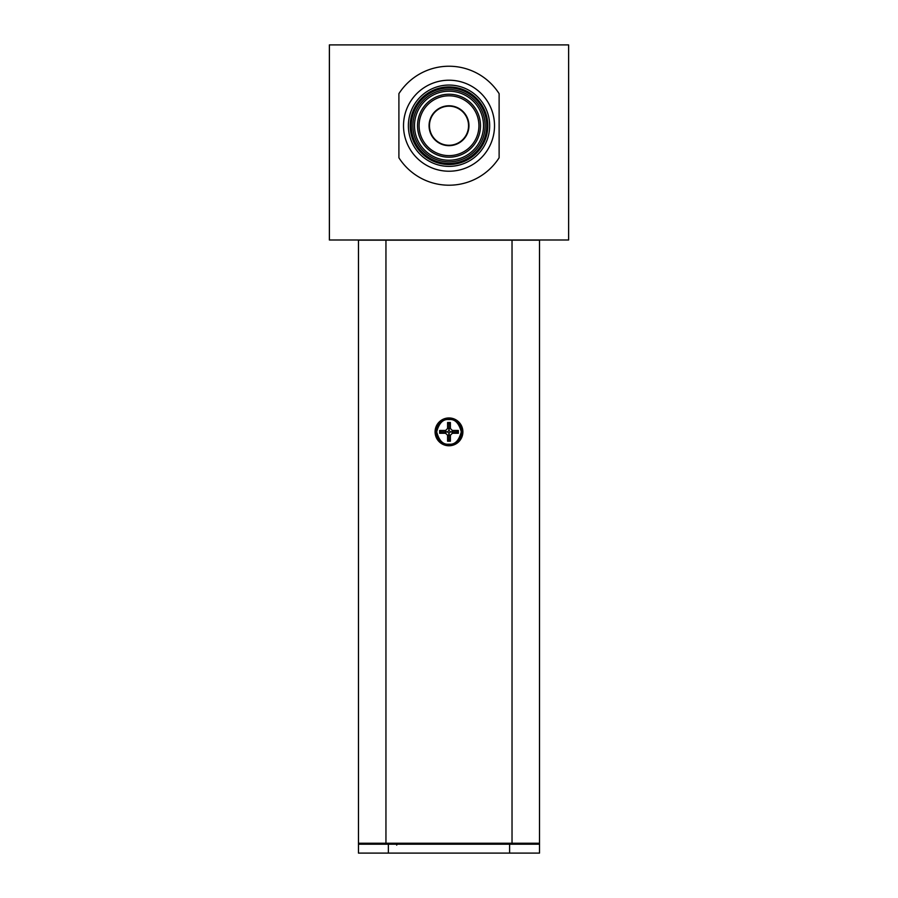 <?xml version="1.0" encoding="UTF-8"?>
<svg xmlns="http://www.w3.org/2000/svg" width="898" height="898" viewBox="0 0 898 898"><rect width="100%" height="100%" fill="white"/><g stroke="black" fill="none" stroke-linecap="round" stroke-linejoin="round"><path stroke-width="1.35" d="M448.989 445.767A13.897 13.897 0 0 1 435.081 431.871A13.897 13.897 0 0 1 448.989 417.963A13.897 13.897 0 0 1 462.885 431.871A13.897 13.897 0 0 1 448.989 445.767M539.507 834.725L539.507 810.119M539.507 265.348L539.507 246.658M358.47 588.067L358.47 583.374M358.47 609.394L358.47 608.721M358.47 566.705L358.47 561.811M385.949 240.159L358.47 240.159L358.47 843.244L385.949 843.244L385.949 240.159L539.507 240.159L539.507 843.244L385.949 843.244M358.47 689.17L358.47 693.66M358.47 523.051L358.47 518.763M539.507 623.01L539.507 627.264M539.507 471.832L539.507 476.108M539.507 514.453L539.507 518.763M539.507 492.89L539.507 497.178M448.989 444.903A13.032 13.032 0 0 1 435.957 431.871A13.032 13.032 0 0 1 448.989 418.838A13.032 13.032 0 0 1 462.021 431.871A13.032 13.032 0 0 1 448.989 444.903M445.61 430.468L439.638 430.468L439.638 433.274L445.61 433.274L447.586 435.249L447.586 441.221L450.392 441.221L450.392 435.249L452.368 433.274L458.339 433.274L458.339 430.468L452.368 430.468L450.392 428.481L450.392 422.52L447.586 422.52L447.586 428.481L445.61 430.468L446.183 431.871L441.041 431.871L439.638 433.274M439.638 430.468L441.041 431.871M447.586 428.481L448.989 429.064L448.989 430.411L447.53 431.871L446.183 431.871L445.61 433.274M447.586 422.52L448.989 423.923L448.989 429.064L450.392 428.481M450.392 422.52L448.989 423.923M452.368 430.468L451.784 431.871L450.448 431.871L448.989 430.411M458.339 430.468L456.936 431.871L451.784 431.871L452.368 433.274M458.339 433.274L456.936 431.871M450.392 435.249L448.989 434.666L448.989 433.319L450.448 431.871M450.392 441.221L448.989 439.818L448.989 434.666L447.586 435.249M447.586 441.221L448.989 439.818M447.53 431.871L448.989 433.319M539.507 843.244L539.507 853.1L388.374 853.1L388.374 844.21L539.507 844.21M388.374 853.1L358.47 853.1L358.47 843.244M358.47 844.21L388.374 844.21M407.288 844.21L407.288 843.244M533.85 844.21L533.85 843.244M364.128 844.21L364.128 843.244M402.472 843.244L402.484 844.21L402.472 843.244M399.408 844.21L399.969 843.244M397.769 843.244L397.634 844.21M396.68 845.13L397.309 844.03M468.543 125.72A19.554 19.554 0 0 0 449 106.166A19.554 19.554 0 0 0 429.457 125.72A19.554 19.554 0 0 0 449.011 145.274A19.554 19.554 0 0 0 468.543 125.72M329.398 46.034L329.375 240.002L568.625 240.002L568.625 44.9L329.375 44.9L329.375 206.54M408.366 125.72A40.657 40.657 0 0 0 449.011 166.377A40.657 40.657 0 0 0 489.668 125.72A40.657 40.657 0 0 0 449.011 85.063A40.657 40.657 0 0 0 408.366 125.72M449.011 171.226A45.506 45.506 0 0 1 403.516 125.72A45.506 45.506 0 0 1 449.011 80.214A45.506 45.506 0 0 1 494.517 125.72A45.506 45.506 0 0 1 449.011 171.226M449.011 89.598A36.122 36.122 0 0 1 485.144 125.72A36.122 36.122 0 0 1 449.011 161.842A36.122 36.122 0 0 1 412.889 125.72A36.122 36.122 0 0 1 449.011 89.598A36.122 36.122 0 0 0 412.889 125.72A36.122 36.122 0 0 0 449.011 161.842M449.011 86.926A38.794 38.794 0 0 1 487.805 125.72A38.794 38.794 0 0 1 449.011 164.514A38.794 38.794 0 0 1 410.218 125.72A38.794 38.794 0 0 1 449.011 86.926M499.12 93.661A59.481 59.481 0 0 0 398.903 93.661L398.903 157.779A59.481 59.481 0 0 0 499.12 157.779L499.12 93.661M329.398 240.002L329.398 44.9M449.011 145.274A19.554 19.554 0 0 0 468.576 125.72A19.554 19.554 0 0 0 449.011 106.166M512.028 240.159L512.028 843.244M448.989 444.173C443.174 444.869 439.066 440.772 436.686 431.871C439.066 422.969 443.174 418.861 448.989 419.557C454.803 418.861 458.912 422.969 461.291 431.871C458.912 440.772 454.803 444.869 448.989 444.173M509.604 843.244L509.604 853.1M449.011 145.667A19.947 19.947 0 0 1 429.064 125.72A19.947 19.947 0 0 1 449.011 105.773A19.947 19.947 0 0 1 468.958 125.72A19.947 19.947 0 0 1 449.011 145.667M449.011 155.635A29.915 29.915 0 0 1 419.097 125.72A29.915 29.915 0 0 1 449.011 95.805A29.915 29.915 0 0 1 478.926 125.72A29.915 29.915 0 0 1 449.011 155.635M449.011 157.206A31.486 31.486 0 0 1 417.525 125.72A31.486 31.486 0 0 1 449.011 94.234A31.486 31.486 0 0 1 480.497 125.72A31.486 31.486 0 0 1 449.011 157.206M449.011 91.214A34.506 34.506 0 0 1 483.528 125.72A34.506 34.506 0 0 1 449.011 160.226A34.506 34.506 0 0 1 414.506 125.72A34.506 34.506 0 0 1 449.011 91.214M449.011 163.458A37.738 37.738 0 0 1 411.273 125.72A37.738 37.738 0 0 1 449.011 87.982A37.738 37.738 0 0 1 486.761 125.72A37.738 37.738 0 0 1 449.011 163.458"/></g></svg>
